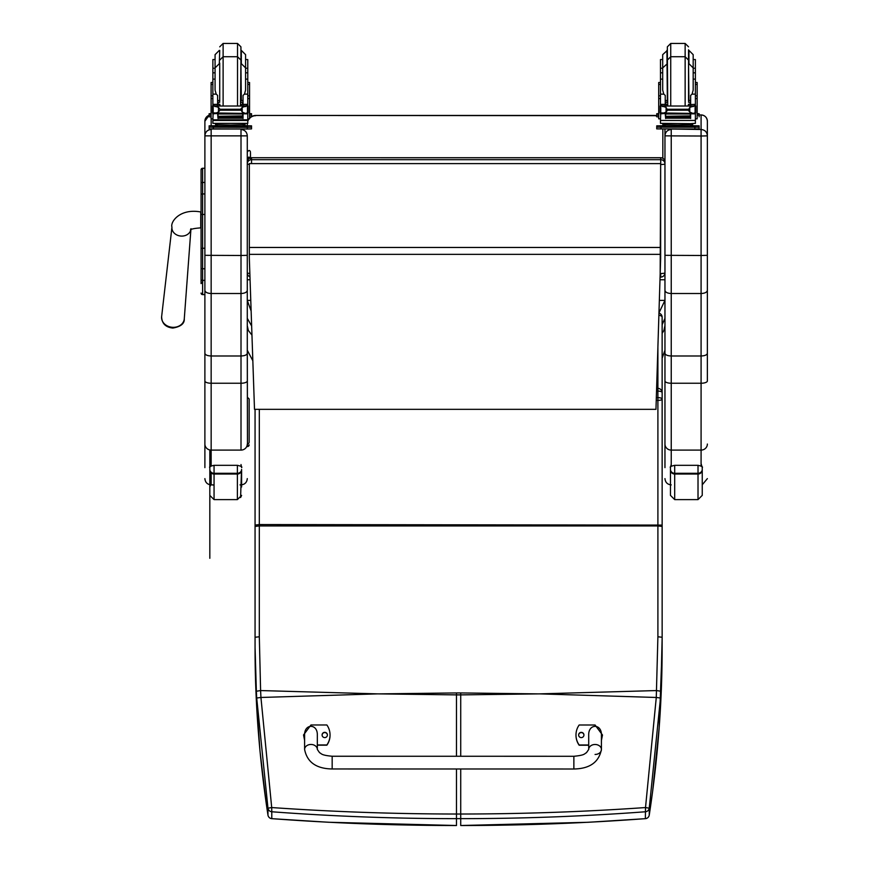 <?xml version="1.0" encoding="UTF-8"?>
<svg xmlns="http://www.w3.org/2000/svg" width="869" height="869" viewBox="0 0 869 869"><rect width="100%" height="100%" fill="white"/><g stroke="black" fill="none" stroke-linecap="round" stroke-linejoin="round"><path stroke-width="1.3" d="M379.655 693.875L456.486 692.941L456.486 694.885L377.624 693.875L260.939 697.47L271.704 807.551L267.967 808.203L256.703 698.013A165.849 22.952 -93.7 0 1 256.366 691.246L255.062 647.622C255.03 702.663 259.331 758.485 267.956 815.079A4.236 0.706 171.3 0 0 267.956 815.089A4.236 0.706 171.3 0 0 267.967 815.111M255.062 526.429L259.31 525.941L259.31 636.771L255.062 637.259L255.062 409.332L255.062 647.622L256.366 700.642L259.994 750.946L266.088 802.424L267.956 815.089L267.967 808.203A4.236 4.215 180 0 0 271.78 811.765L271.704 807.551C332.892 811.809 394.493 813.971 456.486 814.025L456.486 818.652C394.548 818.641 332.979 816.349 271.78 811.765L271.78 818.641C333.023 823.225 394.591 825.517 456.486 825.517L456.486 818.652L460.722 818.652C522.66 818.641 584.229 816.349 645.428 811.765L645.515 807.551L649.252 808.203L660.505 698.013A165.849 22.974 -86.3 0 0 660.853 691.246L662.145 637.716L662.145 392.625A4.236 4.236 0 0 0 657.898 388.389L656.616 388.389M271.888 818.652L271.78 818.641A4.236 4.215 0 0 1 267.956 815.079A4.236 4.236 0 0 0 271.834 818.674L328.406 822.248L456.486 825.517M256.366 691.246L260.602 690.562L260.939 697.47L256.703 698.013M537.563 693.875L460.722 692.941L460.722 694.885L539.595 693.875L656.28 697.47L645.515 807.551C584.316 811.809 522.725 813.971 460.722 814.025L456.486 814.025L456.486 768.989M645.319 818.652L645.374 818.674A4.236 4.236 0 0 0 649.241 815.089L652.619 791.431L659.191 727.418L662.135 647.622C662.167 702.663 657.876 758.485 649.252 815.079A4.236 4.215 180 0 1 645.428 818.641C584.185 823.225 522.617 825.517 460.722 825.517L588.248 822.28L645.374 818.674L645.428 811.765A4.236 4.215 0 0 0 649.252 808.203L649.252 815.079A4.236 0.706 8.7 0 1 649.241 815.089A4.236 0.706 8.7 0 1 649.241 815.111M658.952 313.133A4.236 4.236 0 0 1 662.135 317.239L662.135 392.473L662.135 317.239A4.236 2.031 180 0 0 658.887 315.262M656.529 391.093L657.898 391.093A4.236 1.532 -0 0 1 662.145 392.625L662.145 399.153A4.236 1.532 180 0 0 657.898 397.622L657.898 400.381A4.236 1.227 0 0 0 662.145 399.153L662.145 525.082L259.31 524.561L259.31 525.941L657.898 525.941L657.898 636.771L656.28 697.47L660.505 698.013M247.285 272.855A4.236 4.236 0 0 0 249.968 276.798A4.236 4.193 0 0 1 247.285 272.855A4.236 0.641 0 0 0 249.848 273.442M249.338 164.426A4.236 0.641 180 0 1 247.285 163.872A4.236 4.193 0 0 1 251.532 159.679L251.532 157.756A4.236 4.193 180 0 0 247.285 161.949A4.236 4.236 0 0 1 251.532 157.713L660.722 157.756A4.236 4.193 0 0 1 664.959 161.949L664.959 163.872A4.236 4.193 180 0 0 660.722 159.679L660.722 164.513A4.236 0.641 0 0 0 664.959 163.872L664.959 272.855A4.236 0.641 180 0 1 660.722 273.496L660.722 277.048A4.236 4.193 180 0 0 664.959 272.855L664.959 270.932M247.285 270.932L247.285 135.77C246.915 131.969 244.819 129.872 241.006 129.492L241.006 255.486L247.285 255.323L247.285 290.387C246.915 292.288 244.819 293.331 241.006 293.516L211.156 293.516L211.156 129.492C207.354 129.872 205.258 131.969 204.888 135.77L204.888 353.292C205.247 354.932 207.343 355.823 211.156 355.986L211.156 293.516C207.354 293.331 205.258 292.288 204.888 290.387M251.532 163.437L251.532 159.679L660.722 159.679L660.722 157.756M654.357 115.686L255.768 115.458A8.484 8.484 0 0 0 251.532 116.587A8.484 8.484 -0 0 1 255.768 115.458L654.357 115.458A8.484 8.484 -0 0 1 656.736 115.794A8.484 8.484 0 0 0 654.357 115.458L654.357 115.686A8.484 8.484 -0 0 1 656.736 116.022M662.841 123.583A8.484 8.484 -0 0 1 662.841 123.93L662.841 123.93A8.484 8.484 0 0 0 662.841 123.583A8.484 8.484 -0 0 1 662.841 124.169L662.841 125.723M247.285 123.93A8.484 8.484 -0 0 1 247.296 123.463L247.285 125.723L247.285 123.463A8.484 8.484 0 0 0 247.285 123.93L247.285 124.169A8.484 8.484 -0 0 1 247.317 123.463M247.774 121.084A8.484 8.484 -0 0 1 248.99 118.836A8.484 8.484 0 0 0 247.774 121.084M249.555 118.151A8.484 8.484 -0 0 1 251.13 116.837A8.484 8.484 0 0 0 249.555 118.151M247.774 121.323A8.484 8.484 -0 0 1 249.164 118.836M249.555 118.39A8.484 8.484 -0 0 1 255.768 115.686M662.841 158.277L662.841 129.003M249.327 258.299L254.498 409.332L655.965 409.332L660.646 258.549L660.646 163.6L249.338 163.6L249.327 258.299M660.646 163.6L249.338 163.6M201.065 169.987L201.065 199.848M201.065 248.425L201.065 279.612M201.065 179.275L201.065 199.783M202.759 281.882L201.065 283.587L201.065 267.956L201.065 279.557A1.532 0.804 0 0 0 202.596 280.361L202.596 248.252L204.888 248.252M201.065 248.512L202.596 248.252L202.596 168.271A1.532 1.532 -0 0 0 201.065 169.803M201.108 293.44L201.065 293.081A1.532 1.532 -0 0 0 202.596 294.602L201.065 293.07A1.532 1.532 -0 0 0 202.596 294.602L204.888 294.602L202.596 294.602L202.596 280.361L204.888 280.361M204.888 193.95L202.596 193.95A1.532 0.815 0 0 0 201.065 194.765L201.065 248.252M204.888 255.323L241.006 255.486L241.006 355.986C244.83 355.823 246.915 354.932 247.285 353.292L247.285 290.387M249.153 401.793L249.153 442.169A1.695 1.695 180 0 1 247.459 443.853L247.285 353.292M247.285 334.608L247.459 446.557A1.695 1.695 -0 0 0 249.153 444.863M247.285 135.77L247.285 163.872M211.156 465.947L211.156 450.099L241.006 450.099L241.006 355.986L211.156 355.986L211.156 383.24L241.006 383.24A6.279 2.259 0 0 0 247.285 380.991M204.888 353.292L204.888 467.631M204.888 444.037A6.279 6.061 0 0 0 211.156 450.099L211.156 383.24A6.279 2.259 0 0 1 204.888 380.991L204.888 298.349M204.888 297.122L204.888 294.602L202.205 294.548M204.888 121.291L204.888 135.77M664.959 135.77L664.959 353.292C665.328 354.932 667.425 355.823 671.237 355.986L671.237 129.492C667.425 129.872 665.339 131.969 664.959 135.77L664.959 129.003M664.959 290.387C665.339 292.288 667.425 293.331 671.237 293.516L701.087 293.516C704.9 293.331 706.997 292.288 707.366 290.387L707.366 135.77C706.997 131.969 704.9 129.872 701.087 129.492L671.237 129.003M664.959 353.292L664.959 467.631M671.237 466.284L671.237 450.099A6.279 6.061 0 0 1 664.959 444.037L664.959 309.918M659.984 279.753L664.959 279.753L664.959 255.323L701.087 255.486L701.087 355.986L671.237 355.986L671.237 383.24A6.279 2.259 0 0 1 664.959 380.991M664.959 124.81L664.959 125.723M707.366 298.349L707.366 380.991A6.279 2.259 180 0 1 701.087 383.24L701.087 355.986C704.911 355.823 706.997 354.932 707.366 353.292L707.366 290.387M707.366 135.77L707.366 121.204A6.279 6.279 180 0 0 701.087 114.936L699.143 114.936L701.087 114.925L701.087 136.02L664.959 135.857M707.366 121.291L707.366 297.122M707.366 380.991L707.366 353.292M217.619 102.651L219.705 105.822M240.941 105.822L243.027 102.651M212.872 118.836L211.091 118.836L211.091 95.829L212.872 95.829M217.619 113.437L213.09 113.817L212.872 120.443L247.774 120.443L247.774 114.208L246.753 113.079M243.027 113.437L243.027 118.488L242.625 113.437M218.032 113.437L218.032 118.488L217.619 113.817M218.108 116.652L242.538 116.652L242.538 115.881L218.108 116.294M218.108 118.184L242.538 118.184L242.538 117.489L218.108 117.489L242.538 117.456L242.538 116.728L218.108 116.728L218.108 117.826M247.774 105.975L247.774 104.562L245.655 106.615M247.774 94.134L244.461 94.134L245.579 90.104L245.579 67.912L245.579 79.112L247.774 79.112L247.774 104.562L243.027 104.562L243.027 105.822M247.774 114.208L247.774 112.97M214.1 106.018L246.546 106.018L242.19 107.343L240.68 109.255L219.976 109.255L218.467 107.343L214.1 106.018M213.611 112.937L245.438 113.437L242.19 112.058L240.68 109.255M240.68 110.189L219.976 110.189L218.467 112.058L215.219 113.437M217.619 105.822L217.619 104.367L212.872 104.367L212.872 105.975L212.872 68.249L215.077 68.249M212.872 112.97L212.872 114.208L212.872 112.97M247.774 95.829L249.555 95.829L249.555 118.836L247.774 118.836M243.027 104.562L243.027 95.405L244.461 94.134M246.981 112.97L248.132 112.97L248.132 106.344L246.546 106.018L248.132 105.975L247.48 106.366L247.48 112.774L248.132 112.677L245.438 113.437M212.514 112.677L213.166 112.774L213.166 106.366L212.514 106.344L212.514 112.677M243.135 124.821L243.135 126.092L230.328 126.287L217.522 126.092L217.522 124.821M230.328 126.287L230.328 125.017L215.534 124.636L215.534 123.604M245.112 123.604L245.112 124.636L230.328 125.017M242.538 113.437L218.108 113.437M248.132 112.97L248.132 112.286M215.077 79.112L212.872 79.112M247.774 79.112L247.774 59.548L245.579 59.548L245.579 68.249L247.774 68.249M217.619 104.367L217.619 95.405L216.196 94.134L212.872 94.134M217.619 104.562L212.872 104.562L214.991 106.615M213.09 113.817L213.893 113.079M212.872 120.443L212.872 123.355L247.774 123.355L247.774 119.835L212.872 119.835M219.976 110.189L219.976 109.255M243.135 125.723L251.532 125.831L251.532 127.2L247.285 127.308L209.125 127.2L209.125 125.831L217.522 125.723M243.135 125.788L248.078 125.842L243.135 125.951M217.522 125.951L212.568 125.896L217.522 125.788M242.255 127.189L248.078 127.135L242.255 127.189M212.568 127.189L218.401 127.135L212.568 127.189M251.532 127.2L251.532 128.894L247.285 129.003L209.125 128.894L209.125 127.2M251.532 125.831L251.532 127.526M219.727 63.079L219.727 101.249M237.53 105.822L237.53 56.724L240.93 60.113L240.517 105.822M219.727 50.402L219.314 63.676L215.077 67.912L215.077 90.104L216.196 94.134M247.774 77.08L247.774 87.248M212.872 87.248L212.872 77.08M243.027 102.27L240.93 102.314M219.727 102.314L217.619 102.27M247.861 82.49L249.555 82.49L249.555 95.829M243.027 102.205L240.93 102.249M219.727 102.249L217.619 102.205M211.091 95.829L211.091 82.49L212.786 82.49M219.314 50.402L215.077 54.649L215.077 59.548L212.872 59.548L212.872 68.249M249.555 113.633L251.532 113.72L251.532 116.794L249.555 116.88M251.532 115.088L249.555 115.186M211.091 115.186L209.125 115.088L209.125 113.72L211.091 113.633M211.091 116.88L209.125 116.794L209.125 115.088M251.532 113.72L251.532 115.414M209.125 113.72L209.125 115.414M240.93 49.815L240.93 63.079L240.93 46.839L237.53 43.45L237.53 56.724L223.116 56.724L223.116 105.822M215.077 54.649L215.077 72.822L212.872 72.822M247.774 72.822L245.579 72.822L245.579 54.649L241.332 50.402L241.332 63.676L245.579 67.912M212.872 73.984L212.872 63.806M247.774 63.806L247.774 73.984M693.18 68.249L695.385 68.249L695.385 79.112L693.18 79.112L693.18 54.649L688.943 50.402L688.943 63.676L693.18 67.912L693.18 72.822L695.385 72.822M662.689 79.112L660.483 79.112L660.483 68.249L662.689 68.249M690.638 102.27L688.541 102.314M667.338 102.314L665.23 102.27M695.472 82.49L697.166 82.49L697.166 118.836L695.385 118.836L695.385 112.97L695.385 114.208L694.364 113.079M690.638 102.205L688.541 102.249M667.338 102.249L665.23 102.205M660.483 118.836L658.702 118.836L658.702 82.49L660.397 82.49M695.385 68.249L695.385 59.548L693.18 59.548M667.338 50.402L662.689 54.649L662.689 59.548L660.483 59.548L660.483 68.249M697.166 113.633L699.143 113.72L699.143 116.794M699.143 115.088L697.166 115.186M658.702 115.186L656.736 115.088L656.736 113.72L658.702 113.633M658.702 116.88L656.736 116.794L656.736 115.088M699.143 113.72L699.143 115.414M656.736 113.72L656.736 115.414M688.541 63.079L688.541 49.815M667.338 101.249L667.338 46.839L667.74 105.822M662.689 54.649L662.689 90.104L663.807 94.134L660.483 94.134L660.483 79.112M660.483 73.984L660.483 63.806M695.385 63.806L695.385 73.984M665.23 102.651L667.316 105.822M688.552 105.822L690.638 102.651M665.23 113.437L660.701 113.817L660.483 120.443L695.385 120.443L695.385 114.208M690.638 113.437L690.638 118.488L690.236 113.437M665.643 113.437L665.643 118.488L665.23 113.817M665.719 116.652L690.149 116.652L690.149 115.881L665.719 116.294M665.719 118.184L690.149 118.184L690.149 117.489L665.719 117.489L690.149 117.456L690.149 116.728L665.719 116.728L665.719 117.826M695.385 79.112L695.385 105.975L695.385 104.562L693.266 106.615M690.638 104.562L695.385 104.367L690.638 104.562L690.638 105.822M694.592 112.97L693.049 113.437L689.79 112.058L688.291 110.189L689.79 107.343L694.157 106.018L661.733 106.018M661.222 112.937L693.049 113.437M688.291 110.189L667.588 110.189L666.078 112.058L662.83 113.437M661.711 106.018L666.078 107.343L667.588 110.189M665.23 105.822L665.23 104.367L660.483 104.367L660.483 105.975L660.483 94.134M660.483 112.97L660.483 114.208L660.483 112.97M690.638 104.367L690.638 95.405L692.061 94.134L693.18 90.104L693.18 67.912M660.125 112.677L660.777 112.774L660.777 106.366L660.125 106.344L660.125 112.677M695.743 106.615L695.091 106.366L695.091 112.774L695.743 112.677L695.743 106.344L694.157 106.018M690.746 124.821L690.746 126.092L677.939 126.287L665.133 126.092L665.133 124.821M677.939 126.287L677.939 125.017L663.145 124.636L663.145 123.604M692.723 123.604L692.723 124.636L677.939 125.017M690.149 113.437L665.719 113.437M695.743 106.344L694.135 106.018M695.743 112.97L695.743 112.286M660.125 112.937L660.125 112.286M665.23 104.367L665.23 95.405L663.807 94.134M665.23 104.562L660.483 104.562L662.602 106.615M660.701 113.817L661.505 113.079M695.385 119.835L695.385 123.355L690.279 123.68L660.483 123.355L660.483 120.443M690.746 125.723L699.143 125.831L699.143 127.2L656.736 127.2L656.736 125.831L656.736 127.526M656.736 125.831L665.133 125.723M690.746 125.788L695.689 125.842L690.746 125.951M665.133 125.951L660.179 125.896L665.133 125.788M689.867 127.189L695.689 127.135L689.867 127.189M660.179 127.189L666.012 127.135L660.179 127.189M699.143 127.2L699.143 128.894L694.896 129.003L656.736 128.894L656.736 127.2M699.143 125.831L699.143 127.526M685.141 105.822L685.141 56.724L670.727 56.724L670.727 43.45L685.141 43.45L685.141 56.724L688.541 60.113L688.541 101.249M695.385 77.08L695.385 87.248M660.483 87.248L660.483 77.08M241.006 464.546L241.615 467.576C242.451 466.892 241.039 466.142 237.378 465.317L237.378 474.029A4.236 4.117 -0 0 0 241.615 469.901L241.615 487.009M209.82 484.739L209.82 469.901L209.82 484.739M211.156 463.383L209.82 467.587C208.973 466.892 210.396 466.142 214.056 465.317L237.378 465.317M209.82 469.369L209.82 469.901A4.236 4.117 -0 0 0 214.056 474.029L214.056 473.301A4.236 3.943 180 0 1 209.82 469.369M212.601 484.891A4.236 4.171 180 0 0 214.056 485.141M702.25 469.369A4.236 3.943 180 0 1 698.013 473.301L698.013 499.61L702.25 495.373L702.25 467.587L702.25 487.009L702.25 484.783L707.366 478.613M671.237 464.176L670.455 467.587C669.608 466.892 671.02 466.142 674.692 465.317L698.013 465.317C701.674 466.142 703.086 466.892 702.25 467.587L701.087 463.601M670.455 469.369L670.455 495.373L674.692 499.61L674.692 473.301A4.236 3.943 180 0 1 670.455 469.369L670.455 467.576M573.866 769L332.164 768.967C316.305 768.707 307.126 762.2 304.606 749.447L304.606 749.447A6.365 4.986 0 0 1 310.961 744.461A6.365 4.986 0 0 1 317.326 749.447L319.586 752.706C321.747 753.619 320.596 755.172 332.164 756.247L332.164 768.967L332.164 756.247L573.866 756.28L573.866 769C589.725 768.728 598.904 762.222 601.424 749.469L601.424 749.469A6.365 4.986 180 0 0 595.069 744.483A6.365 4.986 180 0 0 588.704 749.469L588.704 734.989C588.4 723.508 601.739 723.508 601.424 734.989L601.424 749.469A6.365 4.986 180 0 1 595.069 754.455M588.704 744.972L579.167 744.972A17.489 17.369 180 0 1 579.167 724.996L595.069 724.996L602.489 735L601.424 740.16M583.935 734.989L583.935 734.989A2.65 2.629 180 0 1 581.285 737.618A2.65 2.629 180 0 1 578.635 734.989A2.65 2.629 180 0 1 581.285 732.361A2.65 2.629 180 0 1 583.935 734.989M583.935 735.109A2.65 2.629 0 0 0 581.285 732.6A2.65 2.629 0 0 0 578.635 735.109M575.984 734.978L575.984 735.228A17.489 17.369 0 0 0 579.167 745.222L588.704 745.222M601.424 740.399L602.489 735M304.606 740.127L303.542 734.957L310.961 724.974L326.863 724.974A17.489 17.369 180 0 1 326.863 744.95L317.326 744.95M327.396 734.957L327.396 734.957A2.65 2.629 180 0 1 324.745 737.596A2.65 2.629 180 0 1 322.095 734.957A2.65 2.629 180 0 1 324.745 732.328A2.65 2.629 180 0 1 327.396 734.957M317.326 749.447L317.326 734.957C317.63 723.486 304.291 723.486 304.606 734.957L304.606 749.447M327.396 735.087A2.65 2.629 0 0 0 324.745 732.567A2.65 2.629 0 0 0 322.095 735.087M317.326 745.189L326.863 745.189A17.489 17.369 0 0 0 330.046 735.207L330.046 734.968M303.542 734.957L304.606 740.366M249.153 435.727L249.153 414.719M249.153 422.975L249.153 436.672M249.153 412.938L249.153 417.783M249.153 417.804L249.153 422.03M249.153 414.958L249.153 427.939M249.153 403.259L249.153 411.895M249.153 441.984L249.153 429.829M249.153 428.059L249.153 412.514M249.153 440.464L249.153 441.908M249.153 442.169L249.153 399.088M247.285 158.516L248.882 157.05L250.468 158.516M250.468 152.89L250.468 157.843L250.468 152.89M664.959 325.571L663.949 330.416L662.135 333.348M664.959 318.336L662.135 324.724M664.959 279.753L664.959 300.392L658.952 312.949M251.141 311.026L247.285 300.392L247.285 318.336L251.652 325.994M250.772 300.392L247.285 300.392L247.285 325.658L248.306 330.416L251.967 335.152M247.285 325.571L247.285 350.24L252.836 360.754M247.285 293.027L247.285 279.753L250.066 279.753M377.624 693.875L260.602 690.562L259.31 636.771M539.595 693.875L656.616 690.562L660.853 691.246M460.722 756.269L460.722 694.885L456.486 694.885L456.486 756.269M255.062 626.984A4.236 1.369 180 0 1 255.062 626.918L255.062 517.913A4.236 1.445 180 0 0 255.062 517.989M255.062 525.082L259.31 524.561L259.31 409.332M460.722 692.941L456.486 692.941M460.722 768.989L460.722 825.517M656.247 400.381L657.898 400.381L657.898 525.941L662.145 526.429L662.145 637.259L657.898 636.771M657.898 347.111L657.898 397.622L656.334 397.622M660.646 164.513L660.179 273.496M660.646 247.459L249.327 247.459M660.646 254.356L249.327 254.356M204.888 214.447L201.065 214.447M202.596 168.271L204.888 168.271L202.596 168.271L201.065 169.813M201.065 183.25A1.532 0.815 0 0 1 202.596 182.436L204.888 182.436M201.065 267.956A1.532 0.804 0 0 0 202.596 268.76L204.888 268.76M201.065 293.081A1.532 1.532 -0 0 0 202.596 294.602M247.285 135.857L204.888 135.857M241.006 450.099A6.279 6.061 0 0 0 247.285 444.037M241.006 129.003L211.156 128.992M214.056 484.891L211.156 484.891L211.156 472.921M204.888 121.204A6.279 6.279 0 0 1 209.125 115.273L204.888 121.204M211.156 125.733L211.156 118.836M707.366 444.037A6.279 6.061 180 0 1 701.087 450.099L671.237 450.099L671.237 383.24L701.087 383.24L701.087 466.045M707.366 135.857L701.087 136.02L701.087 255.486L707.366 255.323M247.556 113.817L243.027 113.817M218.467 112.058L218.467 107.343M242.19 112.058L242.19 107.343M212.872 98.566L211.091 98.566M249.555 98.566L247.774 98.566M248.132 112.937L247.046 112.937M247.774 104.367L243.027 104.367M219.618 126.418L241.028 126.418M213.361 127.308L213.361 129.003M247.285 127.308L247.285 129.003M243.027 100.293L241.332 100.652L240.93 63.676M219.727 63.676L219.727 100.652M247.861 84.423L249.555 84.423M211.091 84.423L212.786 84.423M219.727 60.113L223.116 56.724L223.116 43.45L219.727 46.839M695.472 84.423L697.166 84.423M658.702 84.423L660.397 84.423M666.925 50.402L667.338 100.652M695.167 113.817L690.638 113.817M666.078 112.058L666.078 107.343M688.291 109.255L667.588 109.255M689.79 112.058L689.79 107.343M660.483 98.566L658.702 98.566M697.166 98.566L695.385 98.566M695.743 112.937L694.657 112.937M695.385 94.134L692.061 94.134M667.229 126.418L688.639 126.418M660.972 127.308L660.972 129.003M694.896 127.308L694.896 129.003M667.338 60.113L670.727 56.724L670.727 105.822M690.638 100.293L688.943 100.652L688.541 63.676M241.615 469.369A4.236 3.943 180 0 1 237.378 473.301L214.056 473.301L214.056 465.317M237.378 499.61L214.056 499.61L214.056 474.029L237.378 474.029L237.378 499.61L241.615 495.406L240.583 497.546L241.463 471.009M670.455 469.901A4.236 4.117 -0 0 0 674.692 474.029L698.013 474.029A4.236 4.117 0 0 0 702.25 469.901M698.013 465.317L698.013 473.301L674.692 473.301L674.692 465.317M247.285 446.557L249.153 444.95M201.065 211.993L200.75 211.971C179.84 208.093 170.139 222.051 171.953 227.102A9.537 7.94 5.4 0 0 172.898 231.404A9.537 7.94 5.4 0 0 181.436 236.086A9.537 7.94 5.4 0 0 190.843 229.677M200.75 211.971L200.75 227.874C194.515 228.319 191.071 229.014 190.452 229.97L190.963 228.699M172.942 327.331A11.384 9.461 -174.6 0 1 161.634 316.62C161.819 323.431 165.544 327.244 172.822 328.058C180.774 326.701 184.597 323.605 184.282 318.76A11.384 9.461 -174.6 0 1 172.942 327.331M664.959 300.392L659.343 300.392M255.062 517.913L255.062 409.332M255.062 626.918L255.062 647.622M662.145 637.259L662.135 648.078M662.145 525.082L662.145 526.429M664.959 272.855A4.236 4.236 0 0 1 660.722 277.092L660.071 277.092M664.959 161.949A4.236 4.236 0 0 0 660.722 157.713L251.532 157.713M255.768 115.458L654.357 115.458M240.007 484.891L241.006 484.891C244.819 484.511 246.915 482.425 247.285 478.613M211.156 484.891C207.343 484.511 205.258 482.425 204.888 478.613M671.237 484.891C667.425 484.511 665.339 482.425 664.959 478.613M701.087 114.925C704.9 115.305 706.997 117.391 707.366 121.204M218.108 113.98L242.538 113.98M212.514 112.97L213.676 112.97M212.514 105.975L214.219 105.975M246.438 105.975L248.132 105.975M240.344 126.135L241.137 126.439M219.52 126.439L220.302 126.135M220.129 105.822L219.727 104.215M217.619 100.293L219.314 100.652M223.116 43.45L237.53 43.45M670.727 43.45L667.338 46.839M685.141 43.45L688.541 46.839M695.385 95.829L697.166 95.829M658.702 95.829L660.483 95.829M665.719 113.98L690.149 113.98M660.125 112.97L661.287 112.97M660.483 72.822L662.689 72.822M660.125 105.975L661.83 105.975M694.038 105.975L695.743 105.975M687.955 126.135L688.737 126.439M667.131 126.439L667.913 126.135M688.129 105.822L688.541 104.215M667.338 63.676L662.689 67.912M665.23 100.293L666.925 100.652M211.156 483.914L209.82 486.977L209.82 558.289L209.82 466.186M214.056 499.61L209.82 495.406L209.82 449.957M698.013 499.61L674.692 499.61M588.704 749.469L586.434 752.739C584.283 753.64 585.434 755.194 573.866 756.28M247.459 397.307L249.153 399.001M250.468 152.086C249.87 149.968 248.806 149.968 247.285 152.086M171.953 227.102L161.634 316.62M190.898 229.655L184.282 318.76M662.135 358.234L664.959 350.24"/></g></svg>
